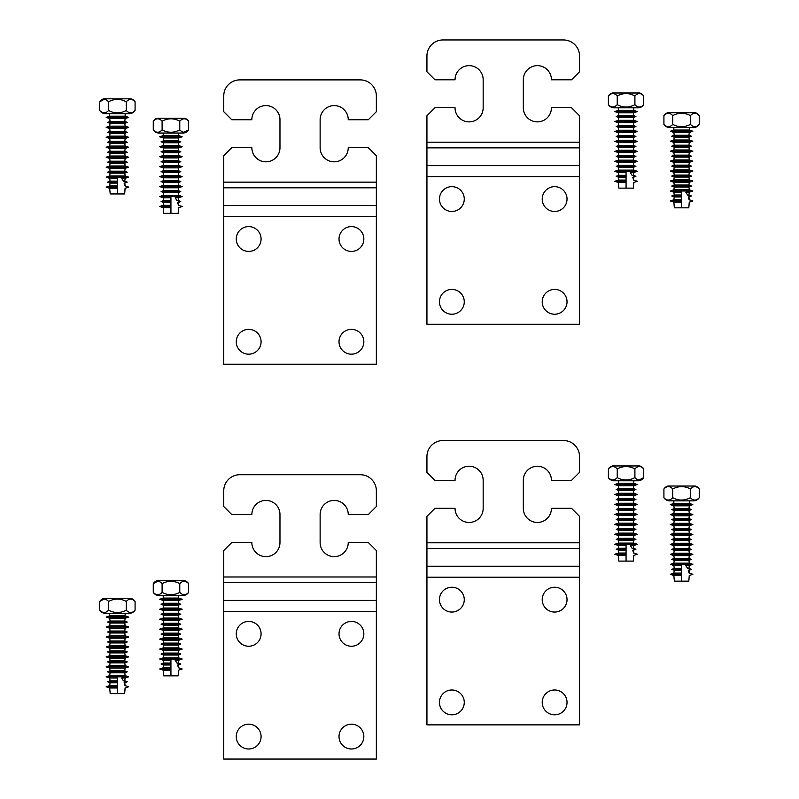 <?xml version="1.0" encoding="UTF-8"?>
<svg xmlns="http://www.w3.org/2000/svg" width="799" height="799" viewBox="0 0 799 799"><rect width="100%" height="100%" fill="white"/><g stroke="black" fill="none" stroke-linecap="round" stroke-linejoin="round"><path stroke-width="1.2" d="M451.864 289.408A12.404 12.404 0 0 0 439.45 301.822A12.404 12.404 0 0 0 451.864 314.227A12.404 12.404 0 0 0 464.269 301.822A12.404 12.404 0 0 0 451.864 289.408M554.626 289.408A12.404 12.404 0 0 0 542.211 301.822A12.404 12.404 0 0 0 554.626 314.227A12.404 12.404 0 0 0 567.03 301.822A12.404 12.404 0 0 0 554.626 289.408M554.626 186.656A12.404 12.404 0 0 0 542.211 199.061A12.404 12.404 0 0 0 554.626 211.465A12.404 12.404 0 0 0 567.03 199.061A12.404 12.404 0 0 0 554.626 186.656M451.864 186.656A12.404 12.404 0 0 0 439.45 199.061A12.404 12.404 0 0 0 451.864 211.465A12.404 12.404 0 0 0 464.269 199.061A12.404 12.404 0 0 0 451.864 186.656M426.936 176.609L426.936 115.775L434.976 107.735L455.05 107.735A14.052 14.052 0 0 0 469.103 121.877A14.052 14.052 0 0 0 483.165 107.735L483.165 79.79A14.052 14.052 0 0 0 469.103 65.648A14.052 14.052 0 0 0 455.05 79.79L434.976 79.79L426.936 71.76L426.936 56.01A16.06 16.06 0 0 1 443.006 39.95L563.485 39.95A16.06 16.06 0 0 1 579.545 56.01L579.545 71.76L571.515 79.79L551.43 79.79A14.052 14.052 0 0 0 537.377 65.648A14.052 14.052 0 0 0 523.325 79.79L523.325 107.735A14.052 14.052 0 0 0 537.377 121.877A14.052 14.052 0 0 0 551.43 107.735L571.515 107.735L579.545 115.775L579.545 324.274L426.936 324.274L426.936 176.609L579.545 176.609M451.864 689.996A12.404 12.404 0 0 0 439.45 702.401A12.404 12.404 0 0 0 451.864 714.815A12.404 12.404 0 0 0 464.269 702.401A12.404 12.404 0 0 0 451.864 689.996M554.626 689.996A12.404 12.404 0 0 0 542.211 702.401A12.404 12.404 0 0 0 554.626 714.815A12.404 12.404 0 0 0 567.03 702.401A12.404 12.404 0 0 0 554.626 689.996M554.626 587.235A12.404 12.404 0 0 0 542.211 599.649A12.404 12.404 0 0 0 554.626 612.054A12.404 12.404 0 0 0 567.03 599.649A12.404 12.404 0 0 0 554.626 587.235M451.864 587.235A12.404 12.404 0 0 0 439.45 599.649A12.404 12.404 0 0 0 451.864 612.054A12.404 12.404 0 0 0 464.269 599.649A12.404 12.404 0 0 0 451.864 587.235M426.936 577.188L426.936 516.354L434.976 508.324L455.05 508.324A14.052 14.052 0 0 0 469.103 522.456A14.052 14.052 0 0 0 483.165 508.324L483.165 480.369A14.052 14.052 0 0 0 469.103 466.236A14.052 14.052 0 0 0 455.05 480.369L434.976 480.369L426.936 472.339L426.936 456.599A16.06 16.06 0 0 1 443.006 440.539L563.485 440.539A16.06 16.06 0 0 1 579.545 456.599L579.545 472.339L571.515 480.369L551.43 480.369A14.052 14.052 0 0 0 537.377 466.236A14.052 14.052 0 0 0 523.325 480.369L523.325 508.324A14.052 14.052 0 0 0 537.377 522.456A14.052 14.052 0 0 0 551.43 508.324L571.515 508.324L579.545 516.354L579.545 724.863L426.936 724.863L426.936 577.188L579.545 577.188M248.669 724.184A12.404 12.404 0 0 0 236.264 736.598A12.404 12.404 0 0 0 248.669 749.003A12.404 12.404 0 0 0 261.083 736.598A12.404 12.404 0 0 0 248.669 724.184M351.43 724.184A12.404 12.404 0 0 0 339.016 736.598A12.404 12.404 0 0 0 351.43 749.003A12.404 12.404 0 0 0 363.835 736.598A12.404 12.404 0 0 0 351.43 724.184M351.43 621.422A12.404 12.404 0 0 0 339.016 633.837A12.404 12.404 0 0 0 351.43 646.241A12.404 12.404 0 0 0 363.835 633.837A12.404 12.404 0 0 0 351.43 621.422M248.669 621.422A12.404 12.404 0 0 0 236.264 633.837A12.404 12.404 0 0 0 248.669 646.241A12.404 12.404 0 0 0 261.083 633.837A12.404 12.404 0 0 0 248.669 621.422M223.75 611.375L223.75 550.541L231.78 542.511L251.855 542.511A14.052 14.052 0 0 0 265.917 556.643A14.052 14.052 0 0 0 279.97 542.511L279.97 514.566A14.052 14.052 0 0 0 265.917 500.424A14.052 14.052 0 0 0 251.855 514.566L231.78 514.566L223.75 506.526L223.75 490.786A16.06 16.06 0 0 1 239.81 474.726L360.289 474.726A16.06 16.06 0 0 1 376.349 490.786L376.349 506.526L368.319 514.566L348.244 514.566A14.052 14.052 0 0 0 334.182 500.424A14.052 14.052 0 0 0 320.129 514.566L320.129 542.511A14.052 14.052 0 0 0 334.182 556.643A14.052 14.052 0 0 0 348.244 542.511L368.319 542.511L376.349 550.541L376.349 759.05L223.75 759.05L223.75 611.375L376.349 611.375M248.669 329.358A12.404 12.404 0 0 0 236.264 341.762A12.404 12.404 0 0 0 248.669 354.177A12.404 12.404 0 0 0 261.083 341.762A12.404 12.404 0 0 0 248.669 329.358M351.43 329.358A12.404 12.404 0 0 0 339.016 341.762A12.404 12.404 0 0 0 351.43 354.177A12.404 12.404 0 0 0 363.835 341.762A12.404 12.404 0 0 0 351.43 329.358M351.43 226.596A12.404 12.404 0 0 0 339.016 239.001A12.404 12.404 0 0 0 351.43 251.415A12.404 12.404 0 0 0 363.835 239.001A12.404 12.404 0 0 0 351.43 226.596M248.669 226.596A12.404 12.404 0 0 0 236.264 239.001A12.404 12.404 0 0 0 248.669 251.415A12.404 12.404 0 0 0 261.083 239.001A12.404 12.404 0 0 0 248.669 226.596M223.75 216.549L223.75 155.715L231.78 147.685L251.855 147.685A14.052 14.052 0 0 0 265.917 161.817A14.052 14.052 0 0 0 279.97 147.685L279.97 119.73A14.052 14.052 0 0 0 265.917 105.598A14.052 14.052 0 0 0 251.855 119.73L231.78 119.73L223.75 111.7L223.75 95.96A16.06 16.06 0 0 1 239.81 79.89L360.289 79.89A16.06 16.06 0 0 1 376.349 95.96L376.349 111.7L368.319 119.73L348.244 119.73A14.052 14.052 0 0 0 334.182 105.598A14.052 14.052 0 0 0 320.129 119.73L320.129 147.685A14.052 14.052 0 0 0 334.182 161.817A14.052 14.052 0 0 0 348.244 147.685L368.319 147.685L376.349 155.715L376.349 364.224L223.75 364.224L223.75 216.549L376.349 216.549M639.679 92.994L612.463 92.994L639.679 92.994A6.782 6.782 0 0 1 643.734 95.94L643.734 104.669A6.782 6.782 0 0 1 638.301 107.815L613.832 107.815A6.782 6.782 0 0 1 608.399 104.669C611.355 107.805 614.291 107.805 617.237 104.669C623.08 107.805 628.963 107.805 634.905 104.669C637.852 107.805 640.798 107.805 643.734 104.669M612.463 92.994A6.782 6.782 0 0 0 608.399 95.94C611.345 92.794 614.291 92.794 617.237 95.94C623.17 92.804 629.063 92.804 634.905 95.94C637.842 92.794 640.788 92.794 643.734 95.94M618.346 180.075L618.716 177.288L626.066 177.288L626.066 181.283L614.821 181.283L618.346 180.075L626.066 180.075L626.066 188.135L633.297 188.135L633.737 182.482L637.312 181.283L633.797 180.075L633.427 177.288L635.914 176.309L633.427 175.311L633.797 172.524L637.312 171.316L634.316 171.316L630.291 172.524L633.797 172.524M633.737 182.482L637.312 181.283M626.066 188.135L618.845 188.135L618.346 182.482L614.821 181.283M633.437 186.537L633.797 182.482M618.346 107.815L618.346 110.362L633.797 110.362L633.797 107.815M618.346 110.362L614.821 111.56L637.312 111.56L633.797 110.362M633.797 112.769L633.427 115.555L618.716 115.555L618.346 112.769L633.797 112.769L637.312 111.56M618.346 112.769L614.821 111.56M618.716 115.555L616.229 116.544L635.914 116.544L633.427 115.555M616.229 116.544L618.716 117.533L633.427 117.533L635.914 116.544M618.716 117.533L618.346 120.319L633.797 120.319L637.312 121.528L614.821 121.528L618.346 120.319M633.427 117.533L633.797 120.319M633.797 122.726L633.427 125.513L618.716 125.513L618.346 122.726L633.797 122.726L637.312 121.528M618.346 122.726L614.821 121.528M618.716 125.513L616.229 126.512L635.914 126.512L633.427 125.513M616.229 126.512L618.716 127.49L633.427 127.49L635.914 126.512M618.716 127.49L618.346 130.277L633.797 130.277L637.312 131.485L614.821 131.485L618.346 130.277M633.427 127.49L633.797 130.277M633.797 132.684L633.427 135.47L618.716 135.47L618.346 132.684L633.797 132.684L637.312 131.485M618.346 132.684L614.821 131.485M618.716 135.47L616.229 136.469L635.914 136.469L633.427 135.47M616.229 136.469L618.716 137.448L633.427 137.448L635.914 136.469M618.716 137.448L618.346 140.244L633.797 140.244L637.312 141.443L614.821 141.443L618.346 140.244M633.427 137.448L633.797 140.244M633.797 142.641L633.427 145.428L618.716 145.428L618.346 142.641L633.797 142.641L637.312 141.443M618.346 142.641L614.821 141.443M618.716 145.428L616.229 146.427L635.914 146.427L633.427 145.428M616.229 146.427L618.716 147.406L633.427 147.406L635.914 146.427M618.716 147.406L618.346 150.202L633.797 150.202L637.312 151.401L614.821 151.401L618.346 150.202M633.427 147.406L633.797 150.202M633.797 152.599L633.427 155.386L618.716 155.386L618.346 152.599L633.797 152.599L637.312 151.401M618.346 152.599L614.821 151.401M618.716 155.386L616.229 156.384L635.914 156.384L633.427 155.386M616.229 156.384L618.716 157.373L633.427 157.373L635.914 156.384M618.716 157.373L618.346 160.16L633.797 160.16L637.312 161.358L614.821 161.358L618.346 160.16M633.427 157.373L633.797 160.16M633.797 162.567L633.427 165.353L618.716 165.353L618.346 162.567L633.797 162.567L637.312 161.358M618.346 162.567L614.821 161.358M618.716 165.353L616.229 166.342L635.914 166.342L633.427 165.353M616.229 166.342L618.716 167.331L633.427 167.331L635.914 166.342M618.716 167.331L618.346 170.117L633.797 170.117L637.312 171.316M633.427 167.331L633.797 170.117M618.346 170.117L614.821 171.316L634.316 171.316M618.716 175.311L616.229 176.309L626.066 176.309L626.066 175.311L618.716 175.311L618.346 172.524L614.821 171.316M630.291 172.524L632.069 175.311L633.427 175.311M637.242 181.283L633.597 180.075L632.768 177.288L633.427 177.288M632.768 177.288L635.914 176.309M618.716 177.288L616.229 176.309M626.066 176.309L626.066 177.288M632.069 175.311L635.215 176.309M626.066 175.311L626.066 171.316M618.346 172.524L626.066 172.524M618.346 182.482L626.066 182.482M634.905 95.94L634.905 104.669M617.237 95.94L617.237 104.669M608.399 95.94L608.399 104.669M695.19 112.689L667.974 112.689L695.19 112.689A6.782 6.782 0 0 1 699.255 115.625L699.255 124.354A6.782 6.782 0 0 1 693.822 127.5L669.352 127.5A6.782 6.782 0 0 1 663.919 124.354C666.865 127.5 669.812 127.5 672.748 124.354C678.591 127.5 684.483 127.5 690.416 124.354C693.362 127.5 696.309 127.5 699.255 124.354M667.974 112.689A6.782 6.782 0 0 0 663.919 115.625C666.855 112.489 669.802 112.489 672.748 115.625C678.691 112.489 684.573 112.489 690.416 115.625C693.362 112.489 696.299 112.489 699.255 115.625M673.857 199.77L674.226 196.973L681.587 196.973L681.587 200.968L670.341 200.968L673.857 199.77L681.587 199.77M692.833 200.968L689.108 199.77L688.279 196.973L688.938 196.973L689.307 199.77L692.833 200.968L689.257 202.167L688.808 207.82L681.587 207.82L681.587 200.968M692.753 200.968L689.257 202.167M681.587 207.82L674.356 207.82L673.857 202.167L670.341 200.968M688.948 206.222L689.307 202.167M673.857 127.5L673.857 130.047L689.307 130.047L689.307 127.5M673.857 130.047L670.341 131.256L692.833 131.256L689.307 130.047M689.307 132.454L688.938 135.241L674.226 135.241L673.857 132.454L689.307 132.454L692.833 131.256M673.857 132.454L670.341 131.256M674.226 135.241L671.739 136.239L691.425 136.239L688.938 135.241M671.739 136.239L674.226 137.218L688.938 137.218L691.425 136.239M674.226 137.218L673.857 140.015L689.307 140.015L692.833 141.213L670.341 141.213L673.857 140.015M688.938 137.218L689.307 140.015M689.307 142.412L688.938 145.198L674.226 145.198L673.857 142.412L689.307 142.412L692.833 141.213M673.857 142.412L670.341 141.213M674.226 145.198L671.739 146.197L691.425 146.197L688.938 145.198M671.739 146.197L674.226 147.176L688.938 147.176L691.425 146.197M674.226 147.176L673.857 149.972L689.307 149.972L692.833 151.171L670.341 151.171L673.857 149.972M688.938 147.176L689.307 149.972M689.307 152.369L688.938 155.156L674.226 155.156L673.857 152.369L689.307 152.369L692.833 151.171M673.857 152.369L670.341 151.171M674.226 155.156L671.739 156.155L691.425 156.155L688.938 155.156M671.739 156.155L674.226 157.143L688.938 157.143L691.425 156.155M674.226 157.143L673.857 159.93L689.307 159.93L692.833 161.128L670.341 161.128L673.857 159.93M688.938 157.143L689.307 159.93M689.307 162.337L688.938 165.123L674.226 165.123L673.857 162.337L689.307 162.337L692.833 161.128M673.857 162.337L670.341 161.128M674.226 165.123L671.739 166.112L691.425 166.112L688.938 165.123M671.739 166.112L674.226 167.101L688.938 167.101L691.425 166.112M674.226 167.101L673.857 169.887L689.307 169.887L692.833 171.086L670.341 171.086L673.857 169.887M688.938 167.101L689.307 169.887M689.307 172.294L688.938 175.081L674.226 175.081L673.857 172.294L689.307 172.294L692.833 171.086M673.857 172.294L670.341 171.086M674.226 175.081L671.739 176.08L691.425 176.08L688.938 175.081M671.739 176.08L674.226 177.058L688.938 177.058L691.425 176.08M674.226 177.058L673.857 179.845L689.307 179.845L692.833 181.053L670.341 181.053L673.857 179.845M688.938 177.058L689.307 179.845M689.307 182.252L688.938 185.038L674.226 185.038L673.857 182.252L689.307 182.252L692.833 181.053M673.857 182.252L670.341 181.053M674.226 185.038L671.739 186.037L691.425 186.037L688.938 185.038M671.739 186.037L674.226 187.016L688.938 187.016L691.425 186.037M674.226 187.016L673.857 189.802L689.307 189.802L692.833 191.011L689.827 191.011L685.802 192.209L689.307 192.209L692.833 191.011M688.938 187.016L689.307 189.802M673.857 189.802L670.341 191.011L689.827 191.011M674.226 194.996L671.739 195.995L681.587 195.995L681.587 194.996L674.226 194.996L673.857 192.209L670.341 191.011M685.802 192.209L687.579 194.996L688.938 194.996L689.307 192.209M688.938 194.996L691.425 195.995L688.938 196.973M688.279 196.973L691.425 195.995M674.226 196.973L671.739 195.995M681.587 195.995L681.587 196.973M687.579 194.996L690.736 195.995M681.587 194.996L681.587 191.011M673.857 192.209L681.587 192.209M673.857 202.167L681.587 202.167M690.416 115.625L690.416 124.354M672.748 115.625L672.748 124.354M663.919 115.625L663.919 124.354M643.734 468.903C640.788 465.757 637.842 465.757 634.905 468.903C629.063 465.767 623.17 465.767 617.237 468.903C614.291 465.757 611.345 465.757 608.399 468.903A6.782 6.782 0 0 1 612.463 465.957L639.679 465.957A6.782 6.782 0 0 1 643.734 468.903L643.734 477.632A6.782 6.782 0 0 1 638.301 480.778L613.832 480.778A6.782 6.782 0 0 1 608.399 477.632C611.355 480.768 614.291 480.768 617.237 477.632C623.08 480.768 628.963 480.768 634.905 477.632C637.852 480.768 640.798 480.768 643.734 477.632L639.31 479.889M618.346 553.038L618.716 550.251L626.066 550.251L626.066 554.246L614.821 554.246L618.346 553.038L626.066 553.038L626.066 561.098L633.297 561.098L633.737 555.445L637.312 554.246L633.797 553.038L633.427 550.251L635.914 549.273L633.427 548.274L633.797 545.487L637.312 544.289L634.316 544.289L630.291 545.487L633.797 545.487M633.737 555.445L637.312 554.246M626.066 561.098L618.845 561.098L618.346 555.445L614.821 554.246M633.437 559.5L633.797 555.445M618.346 480.778L618.346 483.325L633.797 483.325L633.797 480.778M618.346 483.325L614.821 484.524L637.312 484.524L633.797 483.325M633.797 485.732L633.427 488.519L618.716 488.519L618.346 485.732L633.797 485.732L637.312 484.524M618.346 485.732L614.821 484.524M618.716 488.519L616.229 489.507L635.914 489.507L633.427 488.519M616.229 489.507L618.716 490.496L633.427 490.496L635.914 489.507M618.716 490.496L618.346 493.283L633.797 493.283L637.312 494.491L614.821 494.491L618.346 493.283M633.427 490.496L633.797 493.283M633.797 495.69L633.427 498.476L618.716 498.476L618.346 495.69L633.797 495.69L637.312 494.491M618.346 495.69L614.821 494.491M618.716 498.476L616.229 499.475L635.914 499.475L633.427 498.476M616.229 499.475L618.716 500.454L633.427 500.454L635.914 499.475M618.716 500.454L618.346 503.24L633.797 503.24L637.312 504.449L614.821 504.449L618.346 503.24M633.427 500.454L633.797 503.24M633.797 505.647L633.427 508.434L618.716 508.434L618.346 505.647L633.797 505.647L637.312 504.449M618.346 505.647L614.821 504.449M618.716 508.434L616.229 509.432L635.914 509.432L633.427 508.434M616.229 509.432L618.716 510.411L633.427 510.411L635.914 509.432M618.716 510.411L618.346 513.208L633.797 513.208L637.312 514.406L614.821 514.406L618.346 513.208M633.427 510.411L633.797 513.208M633.797 515.605L633.427 518.391L618.716 518.391L618.346 515.605L633.797 515.605L637.312 514.406M618.346 515.605L614.821 514.406M618.716 518.391L616.229 519.39L635.914 519.39L633.427 518.391M616.229 519.39L618.716 520.369L633.427 520.369L635.914 519.39M618.716 520.369L618.346 523.165L633.797 523.165L637.312 524.364L614.821 524.364L618.346 523.165M633.427 520.369L633.797 523.165M633.797 525.572L633.427 528.349L618.716 528.349L618.346 525.572L633.797 525.572L637.312 524.364M618.346 525.572L614.821 524.364M618.716 528.349L616.229 529.347L635.914 529.347L633.427 528.349M616.229 529.347L618.716 530.336L633.427 530.336L635.914 529.347M618.716 530.336L618.346 533.123L633.797 533.123L637.312 534.321L614.821 534.321L618.346 533.123M633.427 530.336L633.797 533.123M633.797 535.53L633.427 538.316L618.716 538.316L618.346 535.53L633.797 535.53L637.312 534.321M618.346 535.53L614.821 534.321M618.716 538.316L616.229 539.305L635.914 539.305L633.427 538.316M616.229 539.305L618.716 540.294L633.427 540.294L635.914 539.305M618.716 540.294L618.346 543.08L633.797 543.08L637.312 544.289M633.427 540.294L633.797 543.08M618.346 543.08L614.821 544.289L634.316 544.289M618.716 548.274L616.229 549.273L626.066 549.273L626.066 548.274L618.716 548.274L618.346 545.487L614.821 544.289M630.291 545.487L632.069 548.274L633.427 548.274M637.242 554.246L633.597 553.038L632.768 550.251L633.427 550.251M632.768 550.251L635.914 549.273M618.716 550.251L616.229 549.273M626.066 549.273L626.066 550.251M632.069 548.274L635.215 549.273M626.066 548.274L626.066 544.289M618.346 545.487L626.066 545.487M618.346 555.445L626.066 555.445M634.905 468.903L634.905 477.632M617.237 468.903L617.237 477.632M608.399 468.903L608.399 477.632M699.255 488.978C696.299 485.832 693.362 485.832 690.416 488.978C684.573 485.832 678.691 485.832 672.748 488.978C669.802 485.832 666.855 485.832 663.919 488.978A6.782 6.782 0 0 1 667.974 486.032L695.19 486.032A6.782 6.782 0 0 1 699.255 488.978L699.255 497.707A6.782 6.782 0 0 1 693.822 500.853L669.352 500.853A6.782 6.782 0 0 1 663.919 497.707C666.865 500.843 669.812 500.843 672.748 497.707C678.591 500.843 684.483 500.843 690.416 497.707C693.362 500.843 696.309 500.843 699.255 497.707M673.857 573.113L674.226 570.326L681.587 570.326L681.587 574.321L670.341 574.321L673.857 573.113L681.587 573.113M692.833 574.321L689.108 573.113L688.279 570.326L688.938 570.326L689.307 573.113L692.833 574.321L689.257 575.52L688.808 581.173L681.587 581.173L681.587 574.321M692.753 574.321L689.257 575.52M681.587 581.173L674.356 581.173L673.857 575.52L670.341 574.321M688.948 579.575L689.307 575.52M673.857 500.853L673.857 503.4L689.307 503.4L689.307 500.853M673.857 503.4L670.341 504.598L692.833 504.598L689.307 503.4M689.307 505.807L688.938 508.593L674.226 508.593L673.857 505.807L689.307 505.807L692.833 504.598M673.857 505.807L670.341 504.598M674.226 508.593L671.739 509.582L691.425 509.582L688.938 508.593M671.739 509.582L674.226 510.571L688.938 510.571L691.425 509.582M674.226 510.571L673.857 513.357L689.307 513.357L692.833 514.556L670.341 514.556L673.857 513.357M688.938 510.571L689.307 513.357M689.307 515.764L688.938 518.551L674.226 518.551L673.857 515.764L689.307 515.764L692.833 514.556M673.857 515.764L670.341 514.556M674.226 518.551L671.739 519.55L691.425 519.55L688.938 518.551M671.739 519.55L674.226 520.529L688.938 520.529L691.425 519.55M674.226 520.529L673.857 523.315L689.307 523.315L692.833 524.524L670.341 524.524L673.857 523.315M688.938 520.529L689.307 523.315M689.307 525.722L688.938 528.509L674.226 528.509L673.857 525.722L689.307 525.722L692.833 524.524M673.857 525.722L670.341 524.524M674.226 528.509L671.739 529.507L691.425 529.507L688.938 528.509M671.739 529.507L674.226 530.486L688.938 530.486L691.425 529.507M674.226 530.486L673.857 533.273L689.307 533.273L692.833 534.481L670.341 534.481L673.857 533.273M688.938 530.486L689.307 533.273M689.307 535.68L688.938 538.466L674.226 538.466L673.857 535.68L689.307 535.68L692.833 534.481M673.857 535.68L670.341 534.481M674.226 538.466L671.739 539.465L691.425 539.465L688.938 538.466M671.739 539.465L674.226 540.444L688.938 540.444L691.425 539.465M674.226 540.444L673.857 543.24L689.307 543.24L692.833 544.439L670.341 544.439L673.857 543.24M688.938 540.444L689.307 543.24M689.307 545.637L688.938 548.424L674.226 548.424L673.857 545.637L689.307 545.637L692.833 544.439M673.857 545.637L670.341 544.439M674.226 548.424L671.739 549.422L691.425 549.422L688.938 548.424M671.739 549.422L674.226 550.411L688.938 550.411L691.425 549.422M674.226 550.411L673.857 553.198L689.307 553.198L692.833 554.396L670.341 554.396L673.857 553.198M688.938 550.411L689.307 553.198M689.307 555.605L688.938 558.391L674.226 558.391L673.857 555.605L689.307 555.605L692.833 554.396M673.857 555.605L670.341 554.396M674.226 558.391L671.739 559.38L691.425 559.38L688.938 558.391M671.739 559.38L674.226 560.369L688.938 560.369L691.425 559.38M674.226 560.369L673.857 563.155L689.307 563.155L692.833 564.354L689.827 564.354L685.802 565.562L689.307 565.562L692.833 564.354M688.938 560.369L689.307 563.155M673.857 563.155L670.341 564.354L689.827 564.354M674.226 568.349L671.739 569.347L681.587 569.347L681.587 568.349L674.226 568.349L673.857 565.562L670.341 564.354M685.802 565.562L687.579 568.349L688.938 568.349L689.307 565.562M688.938 568.349L691.425 569.347L688.938 570.326M688.279 570.326L691.425 569.347M674.226 570.326L671.739 569.347M681.587 569.347L681.587 570.326M687.579 568.349L690.736 569.347M681.587 568.349L681.587 564.354M673.857 565.562L681.587 565.562M673.857 575.52L681.587 575.52M690.416 488.978L690.416 497.707M672.748 488.978L672.748 497.707M663.919 488.978L663.919 497.707M188.604 121.158C185.658 118.022 182.711 118.022 179.775 121.158C173.932 118.022 168.04 118.022 162.107 121.158C159.151 118.022 156.214 118.022 153.268 121.158A6.782 6.782 0 0 1 157.333 118.212L184.539 118.212A6.782 6.782 0 0 1 188.604 121.158L188.604 129.887A6.782 6.782 0 0 1 183.171 133.034L158.701 133.034A6.782 6.782 0 0 1 153.268 129.887C156.214 133.034 159.161 133.034 162.107 129.887C167.94 133.034 173.832 133.034 179.775 129.887C182.721 133.034 185.668 133.034 188.604 129.887L184.179 132.145M163.216 205.303L163.575 202.507L170.936 202.507L170.936 206.502L159.69 206.502L163.216 205.303L170.936 205.303M182.182 206.502L178.467 205.303L177.628 202.507L178.297 202.507L178.666 205.303L182.182 206.502L178.606 207.7L178.167 213.353L170.936 213.353L170.936 206.502M182.112 206.502L178.606 207.7M170.936 213.353L163.705 213.353L163.216 207.7L159.69 206.502M178.307 211.755L178.666 207.7M163.216 133.034L163.216 135.58L178.666 135.58L178.666 133.034M163.216 135.58L159.69 136.789L182.182 136.789L178.666 135.58M178.666 137.987L178.297 140.774L163.575 140.774L163.216 137.987L178.666 137.987L182.182 136.789M163.216 137.987L159.69 136.789M163.575 140.774L161.098 141.773L180.774 141.773L178.297 140.774M161.098 141.773L163.575 142.751L178.297 142.751L180.774 141.773M163.575 142.751L163.216 145.538L178.666 145.538L182.182 146.746L159.69 146.746L163.216 145.538M178.297 142.751L178.666 145.538M178.666 147.945L178.297 150.731L163.575 150.731L163.216 147.945L178.666 147.945L182.182 146.746M163.216 147.945L159.69 146.746M163.575 150.731L161.098 151.73L180.774 151.73L178.297 150.731M161.098 151.73L163.575 152.709L178.297 152.709L180.774 151.73M163.575 152.709L163.216 155.505L178.666 155.505L182.182 156.704L159.69 156.704L163.216 155.505M178.297 152.709L178.666 155.505M178.666 157.902L178.297 160.689L163.575 160.689L163.216 157.902L178.666 157.902L182.182 156.704M163.216 157.902L159.69 156.704M163.575 160.689L161.098 161.688L180.774 161.688L178.297 160.689M161.098 161.688L163.575 162.676L178.297 162.676L180.774 161.688M163.575 162.676L163.216 165.463L178.666 165.463L182.182 166.661L159.69 166.661L163.216 165.463M178.297 162.676L178.666 165.463M178.666 167.87L178.297 170.646L163.575 170.646L163.216 167.87L178.666 167.87L182.182 166.661M163.216 167.87L159.69 166.661M163.575 170.646L161.098 171.645L180.774 171.645L178.297 170.646M161.098 171.645L163.575 172.634L178.297 172.634L180.774 171.645M163.575 172.634L163.216 175.42L178.666 175.42L182.182 176.619L159.69 176.619L163.216 175.42M178.297 172.634L178.666 175.42M178.666 177.827L178.297 180.614L163.575 180.614L163.216 177.827L178.666 177.827L182.182 176.619M163.216 177.827L159.69 176.619M163.575 180.614L161.098 181.603L180.774 181.603L178.297 180.614M161.098 181.603L163.575 182.591L178.297 182.591L180.774 181.603M163.575 182.591L163.216 185.378L178.666 185.378L182.182 186.586L159.69 186.586L163.216 185.378M178.297 182.591L178.666 185.378M178.666 187.785L178.297 190.571L163.575 190.571L163.216 187.785L178.666 187.785L182.182 186.586M163.216 187.785L159.69 186.586M163.575 190.571L161.098 191.57L180.774 191.57L178.297 190.571M161.098 191.57L163.575 192.549L178.297 192.549L180.774 191.57M163.575 192.549L163.216 195.336L178.666 195.336L182.182 196.544L179.176 196.544L175.151 197.743L178.666 197.743L182.182 196.544M178.297 192.549L178.666 195.336M163.216 195.336L159.69 196.544L179.176 196.544M163.575 200.529L161.098 201.528L170.936 201.528L170.936 200.529L163.575 200.529L163.216 197.743L159.69 196.544M175.151 197.743L176.929 200.529L178.297 200.529L178.666 197.743M178.297 200.529L180.774 201.528L178.297 202.507M177.628 202.507L180.774 201.528M163.575 202.507L161.098 201.528M170.936 201.528L170.936 202.507M176.929 200.529L180.085 201.528M170.936 200.529L170.936 196.544M163.216 197.743L170.936 197.743M163.216 207.7L170.936 207.7M179.775 121.158L179.775 129.887M162.107 121.158L162.107 129.887M153.268 121.158L153.268 129.887M131.026 98.816L103.81 98.816L131.026 98.816A6.782 6.782 0 0 1 135.081 101.763L135.081 110.492A6.782 6.782 0 0 1 129.648 113.638L105.178 113.638A6.782 6.782 0 0 1 99.745 110.492C102.701 113.638 105.638 113.638 108.584 110.492C114.427 113.628 120.309 113.628 126.252 110.492C129.198 113.638 132.145 113.638 135.081 110.492M103.81 98.816A6.782 6.782 0 0 0 99.745 101.763C102.691 98.627 105.638 98.627 108.584 101.763C114.517 98.627 120.409 98.627 126.252 101.763C129.188 98.627 132.135 98.627 135.081 101.763M109.693 185.907L110.062 183.111L117.413 183.111L117.413 187.106L106.167 187.106L109.693 185.907L117.413 185.907M128.659 187.106L124.944 185.907L124.115 183.111L124.774 183.111L125.143 185.907L128.659 187.106L125.083 188.304L124.644 193.957L117.413 193.957L117.413 187.106M128.589 187.106L125.083 188.304M117.413 193.957L110.192 193.957L109.693 188.304L106.167 187.106M124.784 192.359L125.143 188.304M109.693 113.638L109.693 116.185L125.143 116.185L125.143 113.638M109.693 116.185L106.167 117.393L128.659 117.393L125.143 116.185M125.143 118.592L124.774 121.378L110.062 121.378L109.693 118.592L125.143 118.592L128.659 117.393M109.693 118.592L106.167 117.393M110.062 121.378L107.575 122.377L127.261 122.377L124.774 121.378M107.575 122.377L110.062 123.356L124.774 123.356L127.261 122.377M110.062 123.356L109.693 126.142L125.143 126.142L128.659 127.351L106.167 127.351L109.693 126.142M124.774 123.356L125.143 126.142M125.143 128.549L124.774 131.336L110.062 131.336L109.693 128.549L125.143 128.549L128.659 127.351M109.693 128.549L106.167 127.351M110.062 131.336L107.575 132.334L127.261 132.334L124.774 131.336M107.575 132.334L110.062 133.313L124.774 133.313L127.261 132.334M110.062 133.313L109.693 136.11L125.143 136.11L128.659 137.308L106.167 137.308L109.693 136.11M124.774 133.313L125.143 136.11M125.143 138.507L124.774 141.293L110.062 141.293L109.693 138.507L125.143 138.507L128.659 137.308M109.693 138.507L106.167 137.308M110.062 141.293L107.575 142.292L127.261 142.292L124.774 141.293M107.575 142.292L110.062 143.271L124.774 143.271L127.261 142.292M110.062 143.271L109.693 146.067L125.143 146.067L128.659 147.266L106.167 147.266L109.693 146.067M124.774 143.271L125.143 146.067M125.143 148.464L124.774 151.251L110.062 151.251L109.693 148.464L125.143 148.464L128.659 147.266M109.693 148.464L106.167 147.266M110.062 151.251L107.575 152.249L127.261 152.249L124.774 151.251M107.575 152.249L110.062 153.238L124.774 153.238L127.261 152.249M110.062 153.238L109.693 156.025L125.143 156.025L128.659 157.223L106.167 157.223L109.693 156.025M124.774 153.238L125.143 156.025M125.143 158.432L124.774 161.218L110.062 161.218L109.693 158.432L125.143 158.432L128.659 157.223M109.693 158.432L106.167 157.223M110.062 161.218L107.575 162.207L127.261 162.207L124.774 161.218M107.575 162.207L110.062 163.196L124.774 163.196L127.261 162.207M110.062 163.196L109.693 165.982L125.143 165.982L128.659 167.181L106.167 167.181L109.693 165.982M124.774 163.196L125.143 165.982M125.143 168.389L124.774 171.176L110.062 171.176L109.693 168.389L125.143 168.389L128.659 167.181M109.693 168.389L106.167 167.181M110.062 171.176L107.575 172.175L127.261 172.175L124.774 171.176M107.575 172.175L110.062 173.153L124.774 173.153L127.261 172.175M110.062 173.153L109.693 175.94L125.143 175.94L128.659 177.148L125.663 177.148L121.638 178.347L125.143 178.347L128.659 177.148M124.774 173.153L125.143 175.94M109.693 175.94L106.167 177.148L125.663 177.148M110.062 181.133L107.575 182.132L117.413 182.132L117.413 181.133L110.062 181.133L109.693 178.347L106.167 177.148M121.638 178.347L123.416 181.133L124.774 181.133L125.143 178.347M124.774 181.133L127.261 182.132L124.774 183.111M124.115 183.111L127.261 182.132M110.062 183.111L107.575 182.132M117.413 182.132L117.413 183.111M123.416 181.133L126.562 182.132M117.413 181.133L117.413 177.148M109.693 178.347L117.413 178.347M109.693 188.304L117.413 188.304M103.81 99.515L99.745 101.763L99.745 110.492M126.252 101.763L126.252 110.492M108.584 101.763L108.584 110.492M184.539 580.713L157.333 580.713L184.539 580.713A6.782 6.782 0 0 1 188.604 583.65L188.604 592.379A6.782 6.782 0 0 1 183.171 595.525L158.701 595.525A6.782 6.782 0 0 1 153.268 592.379C156.214 595.525 159.161 595.525 162.107 592.379C167.94 595.525 173.832 595.525 179.775 592.379C182.721 595.525 185.668 595.525 188.604 592.379M157.333 580.713A6.782 6.782 0 0 0 153.268 583.65C156.214 580.513 159.151 580.513 162.107 583.65C168.04 580.513 173.932 580.513 179.775 583.65C182.711 580.513 185.658 580.513 188.604 583.65M163.216 667.794L163.575 664.998L170.936 664.998L170.936 668.993L159.69 668.993L163.216 667.794L170.936 667.794M182.182 668.993L178.467 667.794L177.628 664.998L178.297 664.998L178.666 667.794L182.182 668.993L178.606 670.191L178.167 675.844L170.936 675.844L170.936 668.993M182.112 668.993L178.606 670.191M170.936 675.844L163.705 675.844L163.216 670.191L159.69 668.993M178.307 674.246L178.666 670.191M163.216 595.525L163.216 598.071L178.666 598.071L178.666 595.525M163.216 598.071L159.69 599.28L182.182 599.28L178.666 598.071M178.666 600.478L178.297 603.265L163.575 603.265L163.216 600.478L178.666 600.478L182.182 599.28M163.216 600.478L159.69 599.28M163.575 603.265L161.098 604.264L180.774 604.264L178.297 603.265M161.098 604.264L163.575 605.243L178.297 605.243L180.774 604.264M163.575 605.243L163.216 608.039L178.666 608.039L182.182 609.238L159.69 609.238L163.216 608.039M178.297 605.243L178.666 608.039M178.666 610.436L178.297 613.223L163.575 613.223L163.216 610.436L178.666 610.436L182.182 609.238M163.216 610.436L159.69 609.238M163.575 613.223L161.098 614.221L180.774 614.221L178.297 613.223M161.098 614.221L163.575 615.2L178.297 615.2L180.774 614.221M163.575 615.2L163.216 617.997L178.666 617.997L182.182 619.195L159.69 619.195L163.216 617.997M178.297 615.2L178.666 617.997M178.666 620.404L178.297 623.18L163.575 623.18L163.216 620.404L178.666 620.404L182.182 619.195M163.216 620.404L159.69 619.195M163.575 623.18L161.098 624.179L180.774 624.179L178.297 623.18M161.098 624.179L163.575 625.168L178.297 625.168L180.774 624.179M163.575 625.168L163.216 627.954L178.666 627.954L182.182 629.153L159.69 629.153L163.216 627.954M178.297 625.168L178.666 627.954M178.666 630.361L178.297 633.148L163.575 633.148L163.216 630.361L178.666 630.361L182.182 629.153M163.216 630.361L159.69 629.153M163.575 633.148L161.098 634.136L180.774 634.136L178.297 633.148M161.098 634.136L163.575 635.125L178.297 635.125L180.774 634.136M163.575 635.125L163.216 637.912L178.666 637.912L182.182 639.12L159.69 639.12L163.216 637.912M178.297 635.125L178.666 637.912M178.666 640.319L178.297 643.105L163.575 643.105L163.216 640.319L178.666 640.319L182.182 639.12M163.216 640.319L159.69 639.12M163.575 643.105L161.098 644.104L180.774 644.104L178.297 643.105M161.098 644.104L163.575 645.083L178.297 645.083L180.774 644.104M163.575 645.083L163.216 647.869L178.666 647.869L182.182 649.078L159.69 649.078L163.216 647.869M178.297 645.083L178.666 647.869M178.666 650.276L178.297 653.063L163.575 653.063L163.216 650.276L178.666 650.276L182.182 649.078M163.216 650.276L159.69 649.078M163.575 653.063L161.098 654.061L180.774 654.061L178.297 653.063M161.098 654.061L163.575 655.04L178.297 655.04L180.774 654.061M163.575 655.04L163.216 657.837L178.666 657.837L182.182 659.035L179.176 659.035L175.151 660.234L178.666 660.234L182.182 659.035M178.297 655.04L178.666 657.837M163.216 657.837L159.69 659.035L179.176 659.035M163.575 663.02L161.098 664.019L170.936 664.019L170.936 663.02L163.575 663.02L163.216 660.234L159.69 659.035M175.151 660.234L176.929 663.02L178.297 663.02L178.666 660.234M178.297 663.02L180.774 664.019L178.297 664.998M177.628 664.998L180.774 664.019M163.575 664.998L161.098 664.019M170.936 664.019L170.936 664.998M176.929 663.02L180.085 664.019M170.936 663.02L170.936 659.035M163.216 660.234L170.936 660.234M163.216 670.191L170.936 670.191M157.333 581.402L153.268 583.65L153.268 592.379M179.775 583.65L179.775 592.379M162.107 583.65L162.107 592.379M131.026 598.491L103.81 598.491L131.026 598.491A6.782 6.782 0 0 1 135.081 601.437L135.081 610.166A6.782 6.782 0 0 1 129.648 613.312L105.178 613.312A6.782 6.782 0 0 1 99.745 610.166C102.701 613.302 105.638 613.302 108.584 610.166C114.427 613.302 120.309 613.302 126.252 610.166C129.198 613.302 132.145 613.302 135.081 610.166M103.81 598.491A6.782 6.782 0 0 0 99.745 601.437C102.691 598.291 105.638 598.291 108.584 601.437C114.517 598.291 120.409 598.291 126.252 601.437C129.188 598.291 132.135 598.291 135.081 601.437M109.693 685.572L110.062 682.785L117.413 682.785L117.413 686.78L106.167 686.78L109.693 685.572L117.413 685.572M128.659 686.78L124.944 685.572L124.115 682.785L124.774 682.785L125.143 685.572L128.659 686.78L125.083 687.979L124.644 693.632L117.413 693.632L117.413 686.78M128.589 686.78L125.083 687.979M117.413 693.632L110.192 693.632L109.693 687.979L106.167 686.78M124.784 692.034L125.143 687.979M109.693 613.312L109.693 615.859L125.143 615.859L125.143 613.312M109.693 615.859L106.167 617.058L128.659 617.058L125.143 615.859M125.143 618.266L124.774 621.043L110.062 621.043L109.693 618.266L125.143 618.266L128.659 617.058M109.693 618.266L106.167 617.058M110.062 621.043L107.575 622.041L127.261 622.041L124.774 621.043M107.575 622.041L110.062 623.03L124.774 623.03L127.261 622.041M110.062 623.03L109.693 625.817L125.143 625.817L128.659 627.015L106.167 627.015L109.693 625.817M124.774 623.03L125.143 625.817M125.143 628.224L124.774 631.01L110.062 631.01L109.693 628.224L125.143 628.224L128.659 627.015M109.693 628.224L106.167 627.015M110.062 631.01L107.575 631.999L127.261 631.999L124.774 631.01M107.575 631.999L110.062 632.988L124.774 632.988L127.261 631.999M110.062 632.988L109.693 635.774L125.143 635.774L128.659 636.983L106.167 636.983L109.693 635.774M124.774 632.988L125.143 635.774M125.143 638.181L124.774 640.968L110.062 640.968L109.693 638.181L125.143 638.181L128.659 636.983M109.693 638.181L106.167 636.983M110.062 640.968L107.575 641.967L127.261 641.967L124.774 640.968M107.575 641.967L110.062 642.945L124.774 642.945L127.261 641.967M110.062 642.945L109.693 645.732L125.143 645.732L128.659 646.94L106.167 646.94L109.693 645.732M124.774 642.945L125.143 645.732M125.143 648.139L124.774 650.925L110.062 650.925L109.693 648.139L125.143 648.139L128.659 646.94M109.693 648.139L106.167 646.94M110.062 650.925L107.575 651.924L127.261 651.924L124.774 650.925M107.575 651.924L110.062 652.903L124.774 652.903L127.261 651.924M110.062 652.903L109.693 655.699L125.143 655.699L128.659 656.898L106.167 656.898L109.693 655.699M124.774 652.903L125.143 655.699M125.143 658.096L124.774 660.883L110.062 660.883L109.693 658.096L125.143 658.096L128.659 656.898M109.693 658.096L106.167 656.898M110.062 660.883L107.575 661.882L127.261 661.882L124.774 660.883M107.575 661.882L110.062 662.86L124.774 662.86L127.261 661.882M110.062 662.86L109.693 665.657L125.143 665.657L128.659 666.855L106.167 666.855L109.693 665.657M124.774 662.86L125.143 665.657M125.143 668.064L124.774 670.84L110.062 670.84L109.693 668.064L125.143 668.064L128.659 666.855M109.693 668.064L106.167 666.855M110.062 670.84L107.575 671.839L127.261 671.839L124.774 670.84M107.575 671.839L110.062 672.828L124.774 672.828L127.261 671.839M110.062 672.828L109.693 675.614L125.143 675.614L128.659 676.813L125.663 676.813L121.638 678.021L125.143 678.021L128.659 676.813M124.774 672.828L125.143 675.614M109.693 675.614L106.167 676.813L125.663 676.813M110.062 680.808L107.575 681.797L117.413 681.797L117.413 680.808L110.062 680.808L109.693 678.021L106.167 676.813M121.638 678.021L123.416 680.808L124.774 680.808L125.143 678.021M124.774 680.808L127.261 681.797L124.774 682.785M124.115 682.785L127.261 681.797M110.062 682.785L107.575 681.797M109.693 678.021L117.413 678.021L117.413 682.785M123.416 680.808L126.562 681.797M117.413 678.021L117.413 676.813M109.693 687.979L117.413 687.979M103.81 599.18L99.745 601.437L99.745 610.166M126.252 601.437L126.252 610.166M108.584 601.437L108.584 610.166M426.936 147.875L579.545 147.875M426.936 142.202L579.545 142.202M426.936 165.643L579.545 165.643M426.936 548.464L579.545 548.464M426.936 542.781L579.545 542.781M426.936 566.231L579.545 566.231M223.75 582.651L376.349 582.651M223.75 576.978L376.349 576.978M223.75 600.419L376.349 600.419M223.75 187.825L376.349 187.825M223.75 182.142L376.349 182.142M223.75 205.593L376.349 205.593"/></g></svg>
